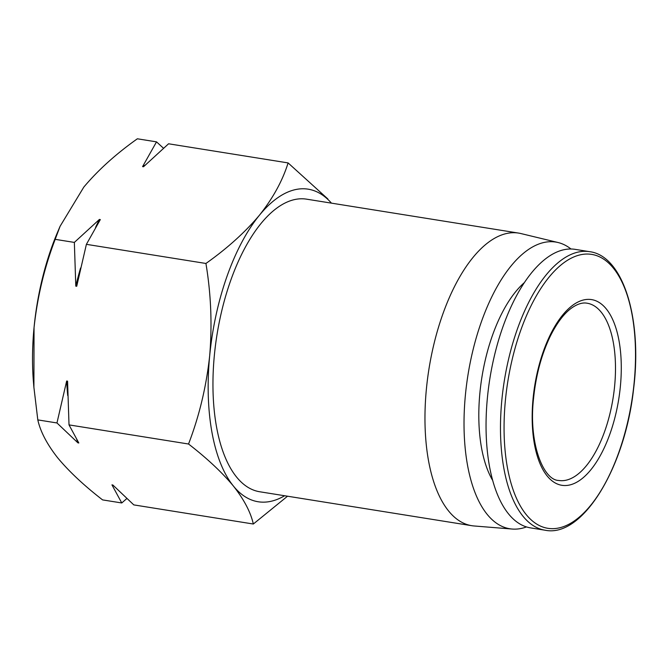 <?xml version="1.0" encoding="UTF-8"?>
<svg xmlns="http://www.w3.org/2000/svg" width="669" height="669" viewBox="0 0 669 669"><rect width="100%" height="100%" fill="white"/><g stroke="black" fill="none" stroke-linecap="round" stroke-linejoin="round"><path stroke-width="1" d="M163.479 148.217L156.521 141.861L137.362 138.792C115.996 153.937 98.151 170.035 83.826 187.077L60.101 226.273L55.184 239.343C44.43 267.408 37.38 296.835 34.044 327.626L33.902 387.318L37.807 419.898C40.433 431.681 47.081 444.358 57.743 457.905C69.116 471.561 84.06 485.552 102.591 499.902L121.758 502.963L126.842 498.539M60.093 226.264L57.325 232.804A158.277 71.608 99.1 0 0 34.044 327.626A158.277 71.608 99.1 0 0 33.45 382.016L33.885 387.318M287.528 496.214L253.325 524.019C250.699 512.228 244.051 499.559 233.381 486.012A158.277 71.608 99.1 0 0 284.618 495.746M233.381 486.012C222.016 472.356 207.064 458.357 188.541 444.015C199.303 415.951 206.345 386.523 209.681 355.732A158.277 71.608 99.1 0 0 233.381 486.012M209.681 355.732C212.282 324.816 211.028 294.067 205.927 263.469C227.293 248.324 245.138 232.227 259.463 215.184A158.277 71.608 99.1 0 0 209.681 355.732M331.448 203.142A158.277 71.608 99.1 0 0 259.463 215.184C273.069 198.041 282.611 180.613 288.096 162.918L327.86 198.961M570.975 248.993A145.173 65.679 99.1 0 0 558.046 242.521L520.925 233.556A148.167 67.034 99.1 0 0 518.592 233.088L306.578 199.161A148.167 67.034 99.1 0 0 214.381 355.08A148.167 67.034 99.1 0 0 259.748 491.765L471.762 525.692A148.167 67.034 99.1 0 0 474.129 525.976L512.186 529.045A145.173 65.679 99.1 0 0 526.495 526.929M518.592 233.088A148.167 67.034 99.1 0 0 426.396 389.007A148.167 67.034 99.1 0 0 471.762 525.692M558.046 242.521A145.173 65.679 99.1 0 0 465.423 394.835A145.173 65.679 99.1 0 0 512.186 529.045M524.362 282.611A113.973 51.563 99.1 0 0 479.907 392.812A113.973 51.563 99.1 0 0 492.702 480.451M589.606 251.669L575.173 249.361A141.042 63.814 99.1 0 0 487.408 397.779A141.042 63.814 99.1 0 0 530.601 527.9L545.034 530.208C582.482 538.144 625.13 467.731 633.602 388.798C642.441 318.929 623.265 255.809 589.606 251.669A141.042 63.814 99.1 0 0 501.842 400.087A141.042 63.814 99.1 0 0 545.034 530.208M533.076 398.548A94.028 42.54 99.1 0 0 590.802 469.839A94.028 42.54 99.1 0 0 606.298 308.944A94.028 42.54 99.1 0 0 533.076 398.548M188.541 444.015L69.016 424.89L67.569 381.154L66.657 381.012L56.965 422.959L37.807 419.898M205.927 263.469L86.393 244.336L100.325 219.591L99.413 219.44L74.351 242.412L75.798 286.14L76.709 286.282L86.393 244.336M74.351 242.412L55.184 239.343M253.325 524.019L133.8 504.894L112.86 485.017L111.949 484.874L121.758 502.963M56.965 422.959L77.905 442.836L78.817 442.978L69.016 424.89M288.096 162.918L168.571 143.785L143.509 166.757L142.589 166.606L156.521 141.861M145.156 165.134A165.402 74.836 99.1 0 0 142.589 166.606M99.413 219.44A165.402 74.836 99.1 0 0 95.567 227.418M80.548 268.035A165.402 74.836 99.1 0 0 75.798 286.14M111.949 484.874A165.402 74.836 99.1 0 0 113.128 485.293M66.657 381.012A165.402 74.836 99.1 0 0 67.72 395.504M76.743 439.541A165.402 74.836 99.1 0 0 77.905 442.836M505.404 400.33A138.684 62.744 99.1 0 0 590.56 505.488A138.684 62.744 99.1 0 0 613.406 268.177A138.684 62.744 99.1 0 0 505.404 400.33M558.774 480.467A89.755 40.608 99.1 0 0 613.055 398.256A89.755 40.608 99.1 0 0 587.148 303.216C582.39 302.296 576.962 304.077 570.866 308.551C563.507 314.187 556.633 323.436 550.244 336.298C541.489 354.553 535.928 375.234 533.561 398.356C528.393 443.012 543.27 480.3 558.774 480.467"/></g></svg>
